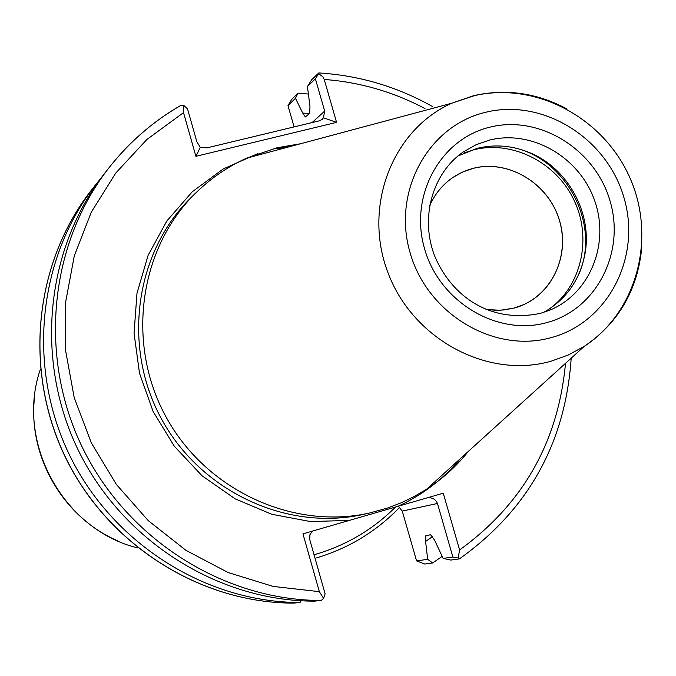 <?xml version="1.0" encoding="UTF-8"?>
<svg xmlns="http://www.w3.org/2000/svg" width="676" height="676" viewBox="0 0 676 676"><rect width="100%" height="100%" fill="white"/><g stroke="black" fill="none" stroke-linecap="round" stroke-linejoin="round"><path stroke-width="1.01" d="M429.514 205.893C434.879 193.775 442.932 184.142 453.672 176.977L463.153 171.822L473.369 168.332C507.177 159.671 545.498 181.447 557.97 216.024C570.831 250.458 555.258 290.9 523.266 304.808L514.039 308.062L504.178 309.921L496.099 310.309L485.943 309.414M543.445 312.481C565.778 299.882 579.577 280.616 584.816 254.691C592.92 213.734 567.967 167.91 529.173 152.48C512.078 145.534 494.815 144.14 477.391 148.289L458.1 155.911M486.103 309.481L500.232 310.276L514.056 308.104C549.689 298.733 570.747 257.86 559.618 220.9C549.022 183.813 508.884 159.139 473.361 168.29C453.182 173.808 438.58 186.289 429.547 205.724M300.583 143.734L276.94 147.791L246.495 158.226C227.626 166.744 210.726 178.32 195.786 192.939C139.248 248.1 125.744 343.29 165.874 416.619C205.69 490.125 292.962 530.457 369.983 512.915L387.5 508.039L401.096 502.834L414.177 496.53L426.657 489.179C442.628 478.794 456.553 466.17 468.443 451.306M424.993 108.574C393.297 91.826 359.708 82.126 324.226 79.455L336.58 122.373L195.905 156.325L183.517 112.639L146.903 139.476L115.765 173.039L91.243 212.272L74.284 255.9L65.58 302.425L65.538 350.236L74.216 397.632L91.344 442.898L116.34 484.405L148.281 520.655L186.001 550.374L228.125 572.53L273.104 586.422L319.351 591.661L302.958 533.854L443.262 493.193L459.587 549.96C522.962 504.076 558.258 441.867 565.491 363.342M100.471 178.802L95.907 184.421C38.025 257.801 26.567 366.882 69.653 455.345C112.757 543.791 206.07 602.485 300.043 602.493L301.175 600.778M181.151 105.203C153.511 121.08 129.64 141.715 109.529 167.09L105.059 172.786C45.841 247.847 34.13 359.598 78.306 450.275C122.5 540.944 218.103 601.116 314.239 601.141L321.193 600.474C223.984 600.449 127.274 539.549 82.548 447.799C37.839 356.032 49.661 242.971 109.529 167.09C129.564 141.808 153.325 121.257 180.822 105.431L183.737 105.363L183.517 112.639M398.392 506.197L402.254 511.081L416.577 560.886L427.68 559.331L425.584 541.451L432.741 536.474M425.584 541.451L425.855 535.722L430.62 534.758L434.499 539.972L443.126 558.393L452.869 557.049L437.465 503.476C435.707 499.336 432.378 497.426 427.469 497.764M427.68 559.331L432.674 562.981L442.18 556.373M308.391 94.032L297.922 93.237L295.471 98.282L287.984 105.617L294.085 126.911M309.54 113.56L302.704 113.053L295.471 98.282M312.075 122.584L324.683 111.109L315.388 78.788L307.428 86.579L309.971 106.216L309.684 113.416L305.315 116.914L302.704 113.053M307.428 86.579L311.661 79.734L318.81 72.932L318.658 73.659L322.807 76.743L324.226 79.455M452.869 557.049L458.184 557.996L459.207 558.934L450.791 560.066L443.126 558.393M312.219 531.167L309.87 534.834L309.785 539.702L325.105 593.815L323.576 598.37L321.193 600.474M432.674 562.981L424.773 564.029L416.577 560.886M287.984 105.617L291.601 99.457L297.922 93.237M293.511 603.119L293.452 603.119C200.29 603.077 108.152 545.025 65.597 457.72C23.077 370.406 34.307 262.575 91.708 189.77C34.434 262.381 23.085 370.22 65.673 457.669C108.287 545.101 200.552 603.11 293.511 603.119L300.043 602.493M183.737 105.363L187.522 108.895L196.843 141.749L200.29 147.376L195.905 156.325M200.29 147.376L207.033 147.858L319.258 120.852L322.283 119.348L323.432 117.768L336.58 122.373M315.388 78.788L318.658 73.659M324.683 111.109L323.432 117.768M319.351 591.661L323.576 598.37M458.184 557.996L459.587 549.96M489.517 140.084L476.166 144.689L463.846 151.585C432.86 172.287 419.179 217.866 435.175 257.218C451.745 295.387 489.247 323.905 540.428 313.368L550.103 310.03C590.275 293.376 610.166 243.174 594.466 200.147C579.256 156.95 531.64 129.429 489.517 140.084M546.96 322.562C497.536 336.563 439.544 302.045 424.613 248.912C408.938 195.972 440.186 138.884 489.931 127.156C539.465 114.65 595.159 149.202 610.005 200.831C625.57 252.275 596.621 309.338 546.96 322.562M314.019 554.759L316.402 554.083C346.847 544.966 373.22 529.283 395.511 507.034M316.512 557.911L316.554 557.903C348.867 548.185 376.616 531.277 399.795 507.186M540.47 313.36L550.103 310.03M549.318 309.017C581.605 285.796 592.218 238.172 574.093 200.316C556.238 162.35 512.476 140.059 473.851 149.776L464.192 152.844M579.028 273.729C601.319 223.063 564.612 155.717 509.949 146.996M566.209 108.566C536.347 92.789 505.471 88.497 473.58 95.705L451.762 103.234C392.207 129.716 362.437 206.932 388.125 273.096C413.104 339.504 487.878 379.32 551.024 361.221L568.17 355.052L584.157 346.425C618.591 322.993 637.814 289.818 641.837 246.901M485.596 112.3C428.238 125.694 391.995 191.511 410.087 252.68C427.308 314.078 494.376 353.869 551.346 337.586C608.586 322.207 641.778 256.424 623.838 197.248C606.727 137.845 542.71 98.012 485.596 112.3M195.786 192.939L191.207 197.443C135.175 252.114 121.79 346.391 161.522 418.993C200.941 491.773 287.385 531.699 363.713 514.318L369.983 512.915M40.416 369.155C15.041 441.817 63.071 529.933 137.896 547.974M397.91 506.332C422.458 495.052 443.346 479.081 460.593 458.421M290.325 146.481L275.757 148.881M437.465 503.476L402.254 511.081M257.978 153.545L223.088 169.025L192.229 191.807L166.828 220.993L148.103 255.325L136.983 293.316L134.051 333.243L139.51 373.27L153.139 411.54L174.332 446.253L202.09 475.794L235.096 498.82L271.794 514.284L310.47 521.559L349.357 520.402M246.495 158.226L451.762 103.234L474.51 95.62C536.668 81.407 603.922 118.368 629.922 177.856C656.303 237.115 637.738 311.442 584.157 346.425L426.657 489.179M34.56 396.888C27.555 455.886 62.969 517.301 117.48 540.741M305.315 116.914L305.789 116.94M91.708 189.77L95.907 184.421M459.494 558.815C528.218 509.788 565.449 442.898 571.195 358.162M432.564 106.571C397.082 86.629 359.167 75.416 318.81 72.932"/></g></svg>
